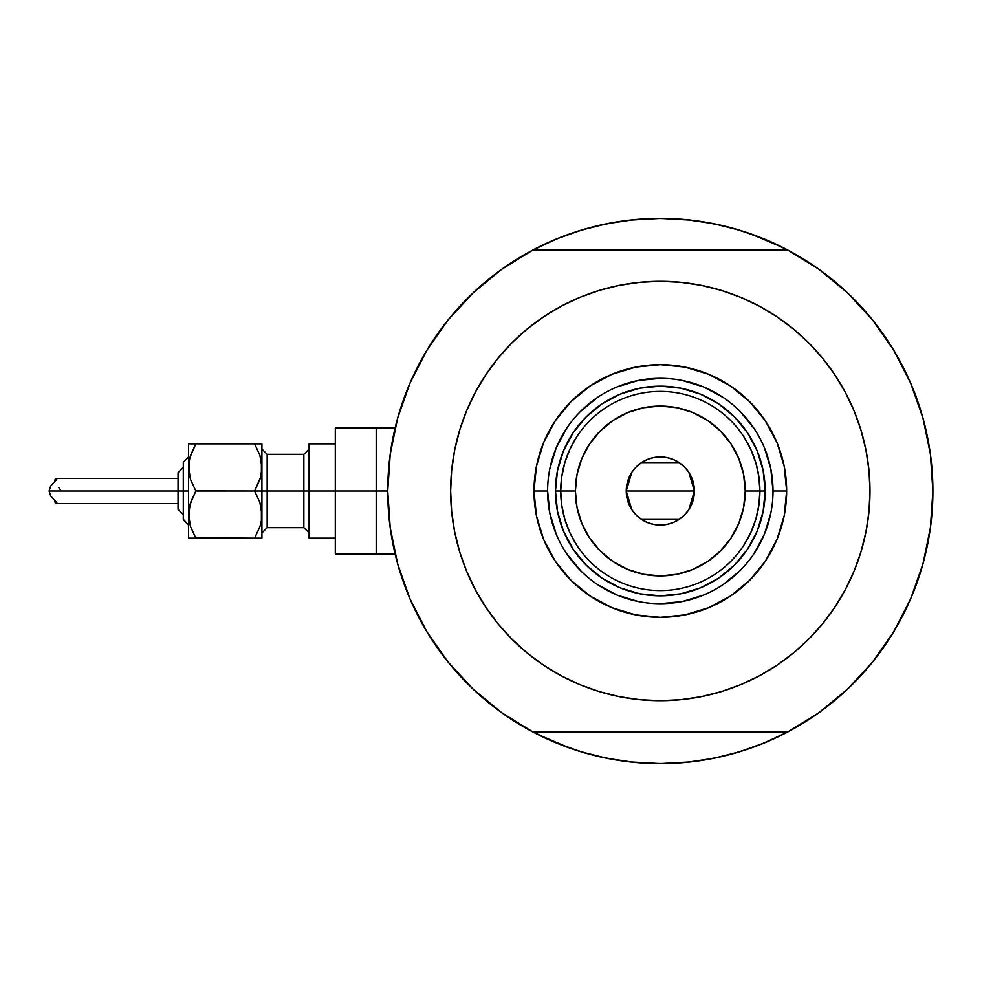 <?xml version="1.0" encoding="UTF-8"?>
<svg xmlns="http://www.w3.org/2000/svg" width="982" height="982" viewBox="0 0 982 982"><rect width="100%" height="100%" fill="white"/><g stroke="black" fill="none" stroke-linecap="round" stroke-linejoin="round"><path stroke-width="1.47" d="M787.429 732.13L533.201 732.13L787.429 732.13L818.878 712.723L847.417 689.229L872.519 662.089L893.718 631.807L910.621 598.934L922.92 564.073L930.396 527.874L932.9 491A272.579 272.579 0 0 1 787.429 732.13A272.579 272.579 0 0 1 387.73 491L376.204 491L376.204 553.909L376.204 491L387.73 490.975L390.235 527.874L397.71 564.073L410.01 598.934L426.912 631.807L448.111 662.089L473.214 689.229L501.753 712.723L533.201 732.13A272.579 272.579 0 0 1 533.201 249.87A272.579 272.579 0 0 1 932.9 491L932.9 491.025A272.579 272.579 0 0 0 916.059 396.679L916.059 396.679M921.767 413.888L921.312 412.366M924.614 424.322L923.203 418.946L924.614 424.322M660.285 218.421A272.579 272.579 0 0 1 660.358 218.421L687.032 219.735L713.497 223.65L739.446 230.156L764.634 239.166L788.816 250.606M389.744 457.993L391.045 448.676M396.262 423.34L398.397 415.496M409.384 384.551L412.023 378.524M424.359 354.527L429.343 346.253M445.718 322.931L448.737 319.15M470.979 294.907L477.412 288.892M497.162 272.64L504.515 267.337M531.827 250.606L556.008 239.166L581.184 230.156L607.134 223.65L633.599 219.735L660.321 218.421L630.051 220.103M816.128 267.337L823.481 272.64M843.219 288.892L849.663 294.907M871.906 319.15L874.925 322.931M891.288 346.253L896.271 354.527L891.288 346.253M908.608 378.524L911.259 384.551M922.233 415.496L924.381 423.377M929.598 448.676L930.899 457.993M930.899 524.007L929.598 533.324M924.369 558.66L922.233 566.504M911.259 597.449L908.608 603.476M896.271 627.473L891.288 635.747M874.925 659.069L871.906 662.85M849.663 687.093L843.219 693.108M823.481 709.36L816.128 714.663M788.816 731.394L764.634 742.834L739.446 751.844L713.497 758.349L687.032 762.265L660.321 763.579L633.599 762.265L607.134 758.349L581.184 751.844L556.008 742.834L531.827 731.394M504.515 714.663L497.162 709.36M477.412 693.108L470.979 687.093M448.737 662.85L445.718 659.069M429.343 635.747L424.359 627.473L429.343 635.747M412.023 603.476L409.384 597.449M398.397 566.504L396.249 558.623M391.045 533.324L389.744 524.007M569.609 748.051L536.933 734.057M751.021 233.949L783.697 247.943M750.935 233.925L731.271 227.812M720.776 225.209L700.056 221.331L720.776 225.209M690.579 220.103L660.321 218.421M620.575 221.331L599.855 225.209L620.575 221.331M589.36 227.812L569.646 233.937M560.17 237.484L536.933 247.943L560.17 237.484M569.695 748.075L589.36 754.188M599.855 756.791L620.575 760.669L599.855 756.791M630.051 761.897L660.321 763.579L690.579 761.897M700.056 760.669L720.776 756.791L700.056 760.669M731.271 754.188L750.984 748.063M760.473 744.516L783.697 734.057L760.473 744.516M923.203 563.042L924.627 557.666M921.312 569.634L923.055 563.607M395.095 553.909L376.204 553.909L376.204 428.091L376.204 491L376.204 428.091L335.316 428.091L335.316 491L303.855 491L303.855 454.31L309.097 449.069M407.137 592.023L404.572 585.321L407.137 592.023M621.225 760.768L614.131 759.638L621.225 760.768M874.397 659.732L869.868 665.317L874.397 659.732M913.493 389.977L916.108 396.323L913.493 389.977M699.405 221.232L706.5 222.362L699.405 221.232M446.233 322.268L450.763 316.683L446.233 322.268M437.984 333.303L442.207 327.509L437.984 333.303M412.575 604.703L409.666 598.112L412.575 604.703M634.912 762.4L627.756 761.627L634.912 762.4M882.646 648.697L878.424 654.491L882.646 648.697M908.055 377.297L910.977 383.888L908.055 377.297M686.062 219.465L692.875 220.373L686.062 219.465M422.69 624.552L424.875 628.357M448.222 662.224L452.555 667.453M471.36 687.461L480.714 696.054M499.494 711.078L509.805 718.259M527.862 729.245L541.978 736.561M557.101 743.288L572.555 749.07M588.378 753.918L604.421 757.797M647.641 763.284L664.127 763.554M680.686 762.818L695.231 761.332M713.411 758.362L726.557 755.416M745.375 749.978L760.866 744.356M776.075 737.777L790.547 730.461M810.985 718.161L817.687 713.57M889.066 639.233L896.689 626.762M906.546 607.944L912.229 595.129M920.048 573.733L921.374 569.425M921.509 568.983L921.988 567.375M923.313 419.339L922.577 416.675M922.098 415.03L920.232 408.88M897.941 357.448L895.756 353.643M872.409 319.776L868.076 314.547M932.9 491L930.396 454.126L922.92 417.927L910.621 383.066L893.718 350.193L872.519 319.911L847.417 292.771L839.917 285.946M821.148 270.922L810.825 263.741M792.769 252.755L778.652 245.439M763.53 238.712L748.075 232.93M732.253 228.082L716.209 224.203M672.989 218.716L656.504 218.446M639.957 219.182L625.399 220.668M607.22 223.638L594.073 226.584M575.256 232.022L559.765 237.644M544.556 244.223L530.084 251.539M509.646 263.839L502.944 268.43M431.564 342.767L423.942 355.238M414.097 374.056L408.402 386.871M400.595 408.267L397.649 418.136M396.593 559.924L400.398 573.12M773.018 491.037L773.018 491A112.697 112.697 0 0 0 660.321 378.303A112.697 112.697 0 0 0 547.612 491L533.987 491A126.334 126.334 0 0 1 660.321 364.666A126.334 126.334 0 0 1 786.643 491L773.018 491A112.697 112.697 0 0 1 660.321 603.697A112.697 112.697 0 0 1 547.612 491A112.697 112.697 0 0 1 660.321 378.303A112.697 112.697 0 0 1 773.018 491L770.858 469.015L764.438 447.866M832.724 610.325L822.4 624.024L834.663 607.49L845.232 589.838L854.033 571.242L860.968 551.872L865.964 531.913L868.984 511.548L869.991 491A209.682 209.682 0 0 1 660.321 700.682A209.682 209.682 0 0 1 450.64 491A209.682 209.682 0 0 1 660.321 281.318A209.682 209.682 0 0 1 869.991 491L868.984 470.452L865.964 450.087L860.968 430.128L854.033 410.758L845.232 392.162L834.663 374.51L822.4 357.976L808.579 342.73L793.333 328.921L776.811 316.658L787.957 324.649M922.92 417.927L910.621 383.066L893.718 350.193L872.519 319.911L847.417 292.771L818.878 269.277L787.429 249.87L533.201 249.87L501.753 269.277L473.214 292.771L448.111 319.911L426.912 350.193L410.01 383.066L397.71 417.927L390.235 454.126L387.73 491M487.907 371.675L498.23 357.976L485.98 374.51L475.398 392.162L466.597 410.758L459.662 430.128L454.666 450.087L451.646 470.452L450.64 491L451.646 511.548L454.666 531.913L459.662 551.872L466.597 571.242L475.398 589.838L485.98 607.49L498.23 624.024L512.052 639.27L527.297 653.079L543.819 665.342L532.674 657.351M535.411 322.587L543.819 316.658L527.297 328.921L512.052 342.73L498.23 357.976M599.45 290.353L619.409 285.345L599.45 290.353L580.08 297.276L561.471 306.077L543.819 316.658M704.585 286.044L721.181 290.353L701.222 285.345L680.87 282.325L660.321 281.318L639.761 282.325L619.409 285.345M785.219 659.413L776.811 665.342L793.333 653.079L808.579 639.27L822.4 624.024M721.181 691.647L701.222 696.655L721.181 691.647L740.563 684.724L759.16 675.923L776.811 665.342M616.045 695.956L599.45 691.647L619.409 696.655L639.761 699.675L660.321 700.682L680.87 699.675L701.222 696.655M847.417 689.229L872.519 662.089L893.718 631.807L910.621 598.934L922.92 564.073M847.417 292.771L818.878 269.277M473.214 292.771L448.111 319.911L426.912 350.193L410.01 383.066L397.71 417.927M397.71 564.073L410.01 598.934L426.912 631.807L448.111 662.089L473.214 689.229L501.753 712.723M787.429 249.87L533.201 249.87M776.811 316.658L759.16 306.077L740.563 297.276L721.181 290.353M543.819 665.342L561.471 675.923L580.08 684.724L599.45 691.647M547.612 490.963L547.612 491A112.697 112.697 0 0 0 660.321 603.697A112.697 112.697 0 0 0 773.018 491L786.643 491A126.334 126.334 0 0 1 660.321 617.334A126.334 126.334 0 0 1 533.987 491L536.418 466.352L543.598 442.649L555.272 420.812L570.984 401.675L590.133 385.963L611.97 374.289L635.673 367.096L660.321 364.666L684.957 367.096L708.66 374.289L730.498 385.963L749.647 401.675L765.359 420.812L777.032 442.649L784.225 466.352L786.643 491L784.225 515.648L777.032 539.351L765.359 561.188L749.647 580.325L730.498 596.037L708.66 607.711L684.957 614.904L660.321 617.334L635.673 614.904L611.97 607.711L590.133 596.037L570.984 580.325L555.272 561.188L543.598 539.351L536.418 515.648L533.987 491L547.612 491L549.785 512.985L556.193 534.134M563.459 531.115L573.144 549.245L586.18 565.129L602.076 578.177L620.194 587.862L602.076 578.177L586.18 565.129L573.144 549.245L563.459 531.115L557.494 511.45L555.481 491L557.494 470.55L563.459 450.885L573.144 432.755L563.459 450.885M700.436 587.862L718.566 578.177L734.45 565.129L747.486 549.245L757.171 531.115L747.486 549.245L734.45 565.129L718.566 578.177L700.436 587.862L680.772 593.828L660.321 595.841L639.859 593.828L620.194 587.862M757.171 450.885L747.486 432.755L734.45 416.871L718.566 403.823L700.436 394.138L718.566 403.823L734.45 416.871L747.486 432.755L757.171 450.885L763.137 470.55L765.162 491L763.137 511.45L757.171 531.115M620.194 394.138L602.076 403.823L586.18 416.871L573.144 432.755L586.18 416.871L602.076 403.823L620.194 394.138L639.859 388.172L660.321 386.159L680.772 388.172L700.436 394.138M566.589 553.578L580.62 570.689M597.67 584.683L617.187 595.129L638.325 601.536M660.285 603.697L682.306 601.536L703.443 595.129M722.899 584.732L740.011 570.689M754.004 553.652L764.438 534.134L770.858 512.985M754.041 428.422L740.011 411.311M722.961 397.317L703.443 386.871L682.306 380.464M660.358 378.303L638.325 380.464L617.187 386.871M597.731 397.268L580.62 411.311M566.626 428.348L556.193 447.866L549.785 469.015M744.012 544.998L750.862 532.49L755.858 519.147L758.89 505.214L759.908 491L745.24 491A84.918 84.918 0 0 1 660.321 575.918A84.918 84.918 0 0 1 575.391 491L560.722 491A99.599 99.599 0 0 0 660.321 590.599A99.599 99.599 0 0 0 759.908 491A99.599 99.599 0 0 1 660.321 590.599A99.599 99.599 0 0 1 560.722 491L555.481 491A104.841 104.841 0 0 0 660.321 595.841A104.841 104.841 0 0 0 765.162 491L759.908 491L765.162 491A104.841 104.841 0 0 1 660.321 595.841A104.841 104.841 0 0 1 555.481 491A104.841 104.841 0 0 1 660.321 386.159A104.841 104.841 0 0 1 765.162 491A104.841 104.841 0 0 0 660.321 386.159A104.841 104.841 0 0 0 555.481 491L560.722 491A99.599 99.599 0 0 1 660.321 391.401A99.599 99.599 0 0 1 759.908 491L758.89 476.786L755.858 462.853L750.862 449.51L744.012 437.002M688.848 472.379L694.384 491L693.734 497.653L691.794 504.036L688.652 509.928L684.405 515.096L679.249 519.331L673.357 522.485L666.962 524.413L660.321 525.075L653.668 524.413L647.273 522.485L641.381 519.331L636.226 515.096L631.991 509.928L628.836 504.036L626.897 497.653L626.246 491A34.075 34.075 0 0 1 660.321 456.925A34.075 34.075 0 0 1 694.384 491L626.246 491L631.794 472.354M632.199 471.753L635.894 467.236M636.545 466.585L641.185 462.804M641.541 462.571L679.09 462.571M679.421 462.78L684.086 466.597M684.736 467.248L688.431 471.753M576.618 437.002L569.769 449.51L564.773 462.853L561.741 476.786L560.722 491L561.741 505.214L564.773 519.147L569.769 532.49L576.618 544.998M561.741 505.214L564.773 519.147L569.769 532.49M564.773 462.853L561.741 476.786M758.89 476.786L755.858 462.853L750.862 449.51M755.858 519.147L758.89 505.214M745.24 491L743.607 474.429L738.771 458.508L730.927 443.815L720.358 430.951L707.494 420.394L692.813 412.538L676.88 407.714L660.321 406.082L643.75 407.714L627.817 412.538L613.136 420.394L600.272 430.951L589.703 443.815L581.86 458.508L577.023 474.429L575.391 491L577.023 507.571L581.86 523.492L589.703 538.185L600.272 551.049L613.136 561.606L627.817 569.462L643.75 574.286L660.321 575.918L676.88 574.286L692.813 569.462L707.494 561.606L720.358 551.049L730.927 538.185L738.771 523.492L743.607 507.571L745.24 491L759.908 491A99.599 99.599 0 0 0 660.321 391.401A99.599 99.599 0 0 0 560.722 491L575.391 491A84.918 84.918 0 0 1 660.321 406.082A84.918 84.918 0 0 1 745.24 491M631.782 509.621L626.246 491L626.897 484.347L628.836 477.964L631.991 472.072L636.226 466.904L641.381 462.669L647.273 459.515L653.668 457.587L660.321 456.925L666.962 457.587L673.357 459.515L679.249 462.669L684.405 466.904L688.652 472.072L691.794 477.964L693.734 484.347L694.384 491L688.836 509.646M660.321 491L694.384 491A34.075 34.075 0 0 1 660.321 525.075A34.075 34.075 0 0 1 626.246 491L660.321 491M688.431 510.247L684.736 514.764M684.086 515.415L679.446 519.196M679.09 519.429L641.541 519.429M641.209 519.22L636.545 515.403M635.894 514.752L632.199 510.247M54.882 480.738L55.25 478.971L56.44 478.418L56.563 479.621L50.696 486.004L49.1 491L183.29 491L183.29 519.834L183.29 491L188.532 491L188.532 467.407L188.532 538.173L190.582 538.173L188.532 538.173L190.582 538.173L188.532 538.173L188.532 491L49.1 491L50.696 495.996L56.882 502.882L56.44 503.582L55.262 503.042L54.882 501.274M259.886 538.173L254.62 538.173L261.924 538.173L261.396 508.43L261.396 520.742L259.899 526.708L254.62 538.173L259.886 526.733L254.62 538.173L261.924 538.173L259.886 538.173L261.924 538.173L261.924 491L254.62 491L259.874 502.403L261.924 514.593L261.396 461.258L261.396 473.57L259.899 479.523L254.62 491L259.886 479.547M259.886 502.453L261.924 514.593L261.396 520.693L259.899 526.708L254.62 538.173L195.835 538.173L190.594 526.782L188.532 514.593L190.569 502.477L195.835 491L190.594 479.597L189.072 473.606L189.06 461.307L190.569 455.292L195.835 443.827L190.582 455.267L195.835 443.827L188.532 443.827L190.582 443.827L188.532 443.827L188.532 467.407L188.532 443.827L195.835 443.827L189.919 457.44M261.396 443.827L254.62 443.827L259.874 455.218L261.924 467.407L261.924 443.827L254.62 443.827L259.874 455.218L261.924 467.407L261.924 443.827M259.886 455.267L254.62 443.827L190.582 443.827M260.549 477.326L254.62 491L259.874 502.403L254.62 491L259.874 479.597L254.62 491L261.924 491L261.924 467.407L260.709 476.749M260.525 524.597L260.709 523.922M190.569 479.523L188.532 467.407L189.759 458.078M189.907 504.674L195.835 491L189.759 505.251M189.06 520.693L189.06 508.48L189.06 520.693L190.594 526.782L195.835 538.173L190.594 526.782M335.316 428.091L335.316 553.909L335.316 491L376.204 491L309.097 491L309.097 538.173L309.097 443.827L309.097 491L267.165 491L303.855 491L303.855 527.69L303.855 454.31L267.165 454.31L267.165 491L261.924 491L267.165 491L267.165 527.69L261.924 532.931M178.049 508.995L178.049 491L178.049 509.351L183.29 514.593L178.049 509.351M195.835 491L190.594 502.403L195.835 491L190.594 479.597L195.835 491L254.62 491L195.786 490.926M56.035 478.467L56.944 478.737L56.563 479.621L50.696 486.004L49.1 491L50.696 495.996L56.563 502.391L56.44 503.582L55.201 502.968L54.845 500.648M335.316 553.909L376.204 553.909L376.204 428.091L395.095 428.091M261.924 449.069L267.165 454.31L267.165 527.69L303.855 527.69L309.097 532.931M178.049 472.649L183.29 467.407L178.049 472.649L178.049 491L178.049 473.005M183.29 519.282L188.532 525.075L183.29 519.834M183.29 491L183.29 462.166L183.29 491M195.602 537.768L254.62 538.173L259.874 526.782M190.582 538.173L195.835 538.173L190.582 538.173M261.396 461.307L261.396 473.52M189.06 473.52L189.06 461.307M190.594 455.218L195.835 443.827L254.62 443.827L259.874 455.218M261.396 508.48L261.396 520.693M189.06 508.48L190.569 502.477M60.233 489.564L58.785 487.612M54.845 481.352L55.127 479.142L56.44 478.418L56.563 479.621M53.814 482.322L50.696 486.004M56.563 502.391L56.944 503.263M188.532 456.925L183.29 462.166L188.532 456.925M178.049 503.582L56.391 503.582M335.316 538.173L309.097 538.173M335.316 443.827L309.097 443.827M178.049 478.418L56.391 478.418"/></g></svg>
